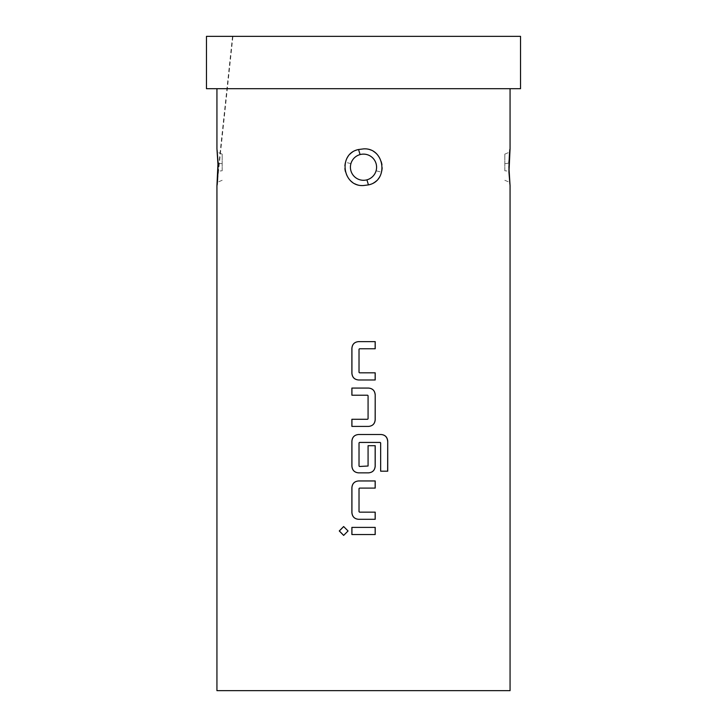 <?xml version="1.0" encoding="UTF-8"?>
<svg xmlns="http://www.w3.org/2000/svg" width="727" height="727" viewBox="0 0 727 727"><rect width="100%" height="100%" fill="white"/><g stroke="black" fill="none" stroke-linecap="round" stroke-linejoin="round"><path stroke-width="0.55" stroke-dasharray="3.63 2.73" d="M343.689 535.399L348.106 530.964L343.68 526.539M358.565 379.976L375.205 379.976M375.205 348.769L359.502 348.769L359.038 349.251L359.038 372.351L359.502 372.824L375.205 372.824M358.565 341.626L375.205 341.626M351.886 426.413L368.544 426.413M351.886 419.27L367.598 419.27L368.071 418.788M351.886 395.215L367.598 395.215L368.071 395.688M351.886 388.073L368.544 388.073M358.565 472.859L368.544 472.859M380.185 442.434L359.502 442.434L359.038 442.916L359.038 466.016L359.511 466.489L368.071 466.016M358.565 434.51L381.066 434.51M368.053 466.016L368.053 445.706L375.205 445.706M358.565 519.296L375.205 519.296M375.205 488.099L359.502 488.099L359.038 488.571L359.038 511.681L359.502 512.153L375.205 512.153M358.565 480.956L375.205 480.956M351.886 534.545L375.205 534.545M351.886 527.393L375.205 527.393M504.829 170.8L504.829 154.124L504.829 170.8A5.234 1.399 178 0 1 508.918 171.845M510.054 148.899L508.936 162.221C509.009 185.085 511.126 195.081 508.936 172.199M376.086 170.8A13.086 13.086 0 0 1 359.91 179.796A13.086 13.086 0 0 1 350.914 163.63A13.086 13.086 0 0 1 367.09 154.624A13.086 13.086 0 0 1 376.086 170.8L381.657 172.199C385.274 160.749 375.359 148.426 363.5 148.89C354.458 149.317 348.406 153.76 345.343 162.221C341.681 173.708 351.695 185.976 363.5 185.53C372.533 185.094 378.585 180.66 381.657 172.199M222.171 170.8L222.171 154.124L222.171 170.8A5.234 1.399 -178 0 0 218.027 172.017A5.234 1.399 -178 0 0 218.064 172.199C217.991 149.38 215.874 139.293 218.064 162.221M216.946 185.521L218.064 172.199M510.063 690.65L216.937 690.65M520.532 88.694L206.468 88.694M520.532 36.35L206.468 36.35M380.121 442.434L380.594 442.916L380.594 471.187L387.727 471.187M368.053 395.688L368.053 418.788M504.829 163.63A5.234 1.399 2 0 0 508.973 162.403L508.973 162.403A5.234 1.399 2 0 0 508.936 162.221M350.914 163.63L345.343 162.221M222.171 163.63A5.234 1.399 -2 0 1 218.082 162.584M504.829 180.287L508.555 181.859L509.891 184.213M509.391 154.942L508.891 166.701M222.171 180.287L218.445 181.859L217.109 184.222M217.609 179.533L232.922 36.35M232.549 36.35L218.027 172.017L218.109 166.701M222.171 154.133L218.445 152.57L217.109 150.216M504.829 154.133L508.555 152.57L509.891 150.198"/><path stroke-width="1.09" d="M343.68 526.539L339.355 530.964L343.689 535.399M348.051 530.964L343.644 526.539L339.273 530.964L343.653 535.399L348.051 530.964M358.565 341.626C354.512 342.017 352.304 344.234 351.932 348.297L351.932 373.305C352.313 377.377 354.531 379.594 358.565 379.976L375.205 379.976L375.205 372.824L359.502 372.824L359.02 372.351L359.02 349.251L359.502 348.769L375.205 348.769L375.205 341.626L358.547 341.626C354.476 342.017 352.259 344.234 351.886 348.297L351.886 373.305C352.277 377.377 354.494 379.603 358.547 379.976M375.159 379.976L375.159 372.824M351.932 419.27L351.932 426.413M351.932 388.073L351.932 395.215M351.932 441.18L351.886 441.18C352.259 437.118 354.476 434.9 358.547 434.51C354.512 434.9 352.304 437.118 351.932 441.18L351.932 466.189C352.313 470.26 354.531 472.486 358.565 472.859L368.544 472.859C372.578 472.468 374.796 470.242 375.159 466.189L375.159 445.706M358.565 480.956C354.512 481.338 352.304 483.564 351.932 487.626L351.932 512.626C352.313 516.706 354.531 518.924 358.565 519.296L375.205 519.296L375.205 512.153L359.502 512.153L359.02 511.681L359.02 488.571L359.502 488.099L375.205 488.099L375.205 480.956L358.547 480.956C354.476 481.338 352.259 483.564 351.886 487.626L351.886 512.626C352.277 516.706 354.494 518.933 358.547 519.296M375.159 519.296L375.159 512.153M351.932 527.393L351.932 534.545M508.891 166.701L510.054 185.521L508.936 172.199C509.009 149.38 511.126 139.293 508.936 162.221M218.109 166.701L216.946 148.908L218.064 162.221C217.991 185.085 215.874 195.081 218.064 172.199M360.092 154.578A13.086 13.086 0 0 0 350.868 170.618A13.086 13.086 0 0 0 366.908 179.842A13.086 13.086 0 0 0 376.132 163.802A13.086 13.086 0 0 0 360.092 154.578L358.547 149.526L363.5 148.89C384.592 147.381 389.327 180.823 368.444 184.894L363.5 185.53C342.381 187.057 337.701 153.57 358.547 149.526M216.937 185.521L216.937 690.65L510.063 690.65L510.063 185.521M368.544 426.413L351.886 426.413L351.886 419.27L367.598 419.27L368.071 418.788L368.071 395.688L367.598 395.215L351.886 395.215L351.886 388.073L368.544 388.073C372.597 388.436 374.823 390.663 375.205 394.734L375.205 419.743C374.841 423.805 372.624 426.022 368.544 426.413C372.578 426.022 374.796 423.805 375.159 419.743L375.205 394.734M358.547 434.51L381.13 434.51C385.146 434.882 387.346 437.1 387.727 441.18L387.727 471.187L380.657 471.187L380.657 442.916L380.185 442.434L359.502 442.434L359.02 442.916L359.02 466.016L359.502 466.489L368.071 466.016L368.071 445.706L375.205 445.706L375.205 466.189C374.841 470.242 372.624 472.468 368.544 472.859M363.5 527.393L375.205 527.393L375.205 534.545L351.886 534.545L351.886 527.393L363.5 527.393M351.886 441.18L351.886 466.189C352.277 470.269 354.494 472.486 358.547 472.859M363.5 88.694L520.532 88.694L520.532 36.35L206.468 36.35L206.468 88.694L363.5 88.694M375.159 534.545L375.159 527.393M375.159 488.099L375.159 480.956M387.645 471.187L387.727 441.18M387.645 441.18C387.264 437.109 385.074 434.882 381.066 434.51M375.159 394.734C374.778 390.663 372.569 388.445 368.534 388.073M375.159 348.769L375.159 341.626M366.908 179.842L368.444 184.894M509.891 184.213L508.973 172.017L510.054 148.908M217.109 184.222L217.609 179.533M216.946 185.521L218.027 162.403L217.109 150.216M510.063 148.899L510.063 88.694M216.937 148.899L216.937 88.694M509.891 150.198L509.391 154.942"/></g></svg>
